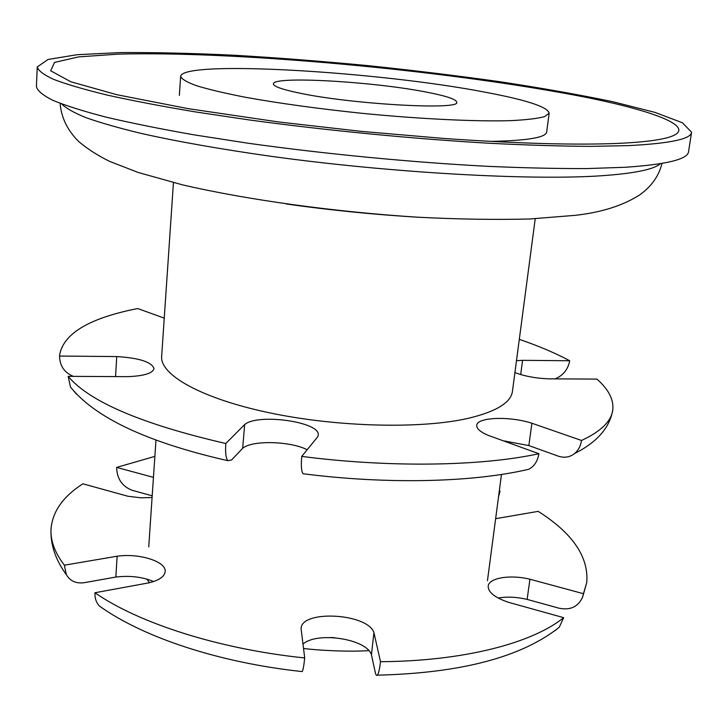 <?xml version="1.0" encoding="UTF-8"?>
<svg xmlns="http://www.w3.org/2000/svg" width="728" height="728" viewBox="0 0 728 728"><rect width="100%" height="100%" fill="white"/><g stroke="black" fill="none" stroke-linecap="round" stroke-linejoin="round"><path stroke-width="1.09" d="M173.437 182.628L161.652 356.356C159.887 374.856 201.274 398.48 269.506 412.822C337.583 427.19 421.603 429.129 468.514 418.263C496.296 411.575 510.938 402.611 512.439 391.373L535.226 218.737M330.73 637.5L334.598 637.701M485.057 92.183C526.298 99.918 547.674 106.898 549.167 113.122L544.553 116.635C537.446 118.564 526.007 119.902 510.246 120.666C475.393 121.64 420.793 119.046 363.045 113.422C318.873 108.809 279.761 103.449 245.709 97.334C225.325 93.348 208.991 89.498 196.706 85.786C186.987 82.246 181.627 79.097 180.644 76.34C182.437 59.751 379.161 71.653 485.057 92.183M490.517 141.387C527.118 140.686 545.836 137.574 546.673 132.041L549.167 113.122M427.491 92.32C374.702 81.654 272.463 75.657 273.428 83.884C273.4 86.277 281.381 89.198 297.352 92.638C349.112 104.168 461.306 110.52 456.729 102.184C456.32 99.345 446.573 96.06 427.491 92.32M691.6 132.25L688.542 151.679C687.887 159.232 666.857 164.428 625.47 167.267L587.223 168.568C557.566 168.687 524.333 167.941 487.542 166.321C411.711 162.344 324.961 153.99 247.866 143.198L193.43 134.753C160.014 128.865 130.749 122.959 105.651 117.026C83.256 111.184 65.666 105.624 52.889 100.337C42.861 95.286 37.365 90.709 36.4 86.587L37.246 66.94L48.094 59.45L77.177 54.7L120.448 52.571C154.909 52.361 193.111 53.262 235.062 55.292C278.242 57.867 322.495 61.307 367.813 65.62C413.094 70.352 457.157 75.721 499.99 81.727C541.514 88.043 579.142 94.704 612.876 101.729L654.872 112.358L682.445 122.768L691.6 132.25C691.063 139.03 670.079 143.48 628.646 145.609L590.326 146.383C560.596 146.182 527.272 145.154 490.354 143.316C414.268 138.957 327.163 130.53 249.731 120.02L195.049 111.857C161.48 106.215 132.087 100.6 106.87 95.004C84.366 89.517 66.694 84.339 53.854 79.461C43.762 74.82 38.229 70.643 37.246 66.94M617.717 143.407C575.102 145.181 517.299 143.543 444.317 138.493L361.27 131.368L278.451 121.94L187.979 108.627L116.99 94.74L70.843 81.773L50.687 70.798L54.536 62.426L78.642 56.884L118.746 54.109C231.249 51.16 423.596 68.296 557.339 92.001C670.288 111.593 732.523 138.229 617.717 143.407M307.161 449.74C290.208 441.004 251.97 440.058 242.67 448.302L244.654 424.57C257.876 412.985 321.066 422.003 318.209 435.189L317.726 436.764L301.747 456.401C300.946 465.784 301.374 471.562 303.048 473.728L304.695 473.955M303.048 473.746C386.359 484.429 472.163 482.609 528.774 469.26C534.279 466.33 537.655 461.152 538.893 453.708L488.634 435.517C480.498 432.123 476.54 428.737 476.758 425.37C476.949 417.117 509.855 415.988 531.895 423.241L581.535 440.476C580.671 445.946 578.387 450.277 574.692 453.462C569.86 457.275 564.364 458.158 558.212 456.128L528.856 445.572L503.312 440.831M301.747 456.401C390.244 467.877 482.009 466.202 538.893 453.708M242.67 448.302L231.522 460.032L227.882 460.669C225.871 458.285 225.179 452.561 225.817 443.507L244.654 424.57M581.535 440.476C600.818 431.467 611.211 421.394 612.73 410.246C613.968 399.836 608.708 389.453 596.933 379.088L548.284 378.833C535.635 378.287 524.515 376.203 514.923 372.59M520.693 374.556L522.586 360.324L569.715 360.751C568.022 369.442 563.154 375.484 555.127 378.869M569.715 360.751C555.318 353.062 538.52 345.936 519.31 339.366M73.373 376.376C64.537 372.672 59.933 366.093 59.569 356.647L59.587 356.047L116.744 356.574C139.303 357.985 151.733 361.998 154.018 368.596C152.744 373.318 143.944 376.003 127.627 376.658L68.159 376.349L70.452 386.968L76.322 393.994M164.246 318.136L137.728 308.545C89.444 318.018 63.4 333.515 59.614 355.046L59.587 356.047M68.159 376.349C89.526 401.801 142.078 424.187 225.817 443.507M115.543 376.594L116.744 356.574M528.856 445.572L531.895 423.241M516.489 360.688L522.586 360.324M371.444 654.781L373.919 632.641L380.517 661.697C379.606 669.25 378.551 673.737 377.332 675.147C376.531 675.903 375.839 674.993 375.275 672.417L371.444 654.781C366.703 638.875 317.099 631.249 302.957 644.116M554.418 631.067L559.25 627.227L563.663 617.672L508.308 602.256C494.794 597.606 488.097 592.246 488.197 586.177C488.825 577.823 510.41 574.383 529.939 579.224L583.456 593.702L582.546 597.215C578.105 606.87 570.233 610.528 558.949 608.18L527.118 599.39C516.525 596.951 506.888 596.505 498.198 598.07M380.517 661.697C464.036 661.17 532.405 643.042 563.663 617.672M153.553 581.545C142.533 576.904 129.957 575.402 115.843 577.049L84.512 582.646C76.249 583.847 70.179 581.162 66.303 574.601L64.373 565.192L117.135 556.219C139.157 552.952 166.585 561.57 165.156 571.635C164.501 576.585 159.095 580.325 148.94 582.837L94.959 592.747C94.713 598.116 96.205 602.547 99.427 606.042L104.35 609.445M152.198 495.823L132.141 490.281C122.149 486.431 116.99 478.806 116.635 467.403L153.444 477.359M583.456 593.702L586.759 582.518C588.815 556.92 572.618 533.205 538.183 511.365L495.632 518.691M499.262 491.218L500.027 491.091L498.516 496.869M500.027 491.091L499.317 490.781M154.864 456.392L116.635 467.403M152.079 497.506L140.85 497.815L127.8 496.223L82.892 483.811C63.099 496.478 52.471 511.556 51.015 529.047C50.369 540.64 54.818 552.689 64.373 565.192M301.565 671.516L302.22 671.562C303.066 670.224 303.894 665.683 304.695 657.948L301.064 628.546C301.392 609.527 367.913 613.367 373.919 632.641M94.959 592.747C138.466 623.05 218.664 649.067 304.695 657.948M115.843 577.049L117.135 556.219M527.118 599.39L529.939 579.224M660.314 163.7C654.135 169.387 634.698 173.391 601.992 175.721C531.904 180.635 392.911 173.073 272.072 156.456C220.821 149.222 176.995 141.496 140.604 133.288C118.455 127.919 100.227 122.704 85.922 117.636C73.928 112.731 65.848 108.172 61.698 103.949M286.222 203.967C331.022 210.301 375.985 214.778 421.103 217.408M155.983 439.985L148.73 546.91M505.887 441.031L505.796 441.732M501.474 474.474L487.451 580.726M149.44 582.719L146.974 579.133M368.796 650.614C348.121 652.079 317.017 650.24 303.503 648.475M179.361 95.377L180.644 76.34M60.115 103.349C61.279 117.627 67.486 130.376 78.742 141.578C87.742 149.149 98.171 155.81 110.028 161.552L138.302 172.509L182.319 184.812C247.92 200.045 335.162 211.93 417.963 217.217C458.467 219.283 495.804 219.865 529.975 218.973L575.002 215.352C601.219 212.458 622.677 205.706 639.375 195.104C651.278 186.75 658.813 176.194 661.998 163.418M574.701 453.48C596.896 442.296 609.573 427.882 612.73 410.246M59.569 356.647L59.614 355.046M70.434 386.968C95.277 417.899 147.757 442.469 227.873 460.697M377.332 675.175C461.006 673.109 521.658 657.129 559.268 627.236M582.564 597.224L586.759 582.518M66.284 574.61C55.419 559.614 50.332 544.426 51.015 529.047M99.418 606.051C143.725 637.81 220.211 662.835 302.22 671.589"/></g></svg>
